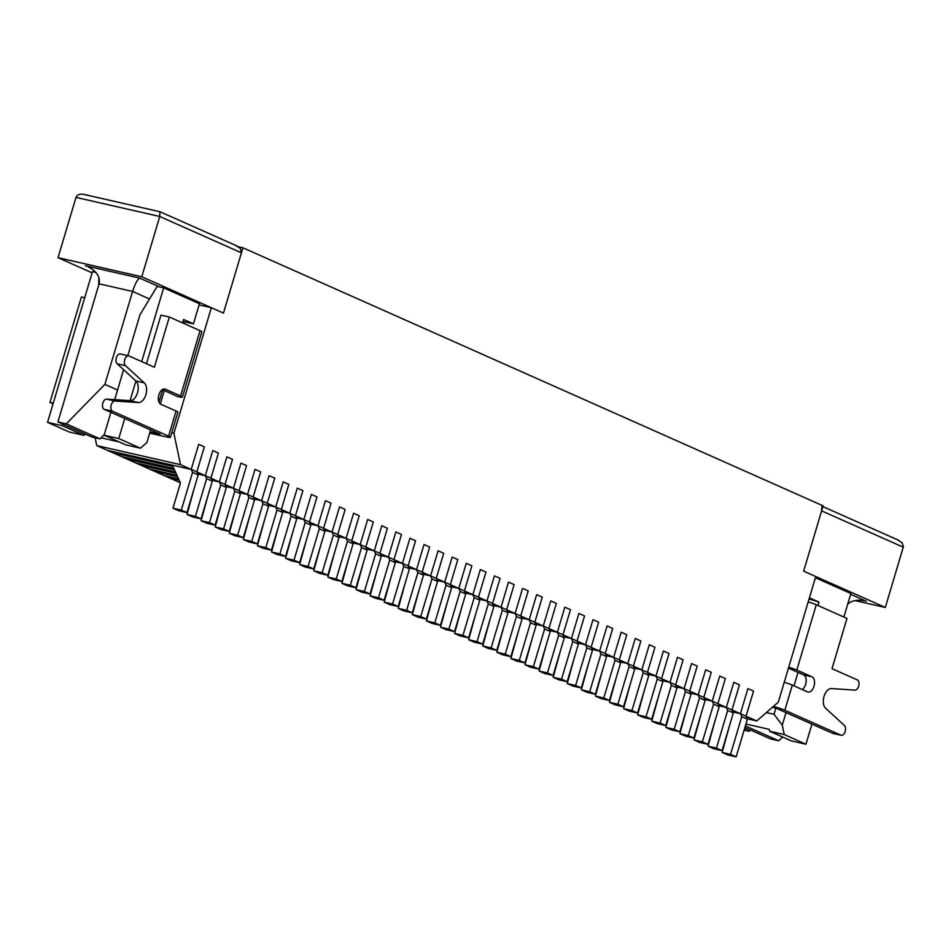 <?xml version="1.0" encoding="UTF-8"?>
<svg xmlns="http://www.w3.org/2000/svg" width="951" height="951" viewBox="0 0 951 951"><rect width="100%" height="100%" fill="white"/><g stroke="black" fill="none" stroke-linecap="round" stroke-linejoin="round"><path stroke-width="1.43" d="M171.739 432.788L173.914 433.287L180.512 464.67L191.21 469.425L107.451 450.346L172.369 465.134L180.44 483.06L172.951 508.179L181.32 510.093L192.554 472.409L191.21 469.425L198.7 444.307L204.334 446.815L196.845 471.934L204.334 446.815L198.7 444.307L191.21 469.425L205.297 475.69L212.774 450.572L218.409 453.08L210.92 478.198L218.409 453.08L212.774 450.572L205.297 475.69L219.372 481.955L226.861 456.837L232.496 459.345L225.007 484.463L232.496 459.345L226.861 456.837L219.372 481.955L233.459 488.22L240.948 463.101L246.571 465.61L239.093 490.716L246.571 465.61L240.948 463.101L233.459 488.22L247.533 494.484L255.023 469.366L260.657 471.874L253.168 496.981L260.657 471.874L255.023 469.366L247.533 494.484L261.62 500.749L269.109 475.631L274.744 478.127L267.255 503.245L274.744 478.127L269.109 475.631L261.62 500.749L275.707 507.002L283.184 481.895L288.819 484.392L281.33 509.51L288.819 484.392L283.184 481.895L275.707 507.002L289.782 513.267L297.271 488.148L302.905 490.657L295.416 515.775L302.905 490.657L297.271 488.148L289.782 513.267L303.868 519.531L311.357 494.413L316.992 496.921L309.503 522.04L316.992 496.921L311.357 494.413L303.868 519.531L317.943 525.796L325.432 500.678L331.067 503.186L323.578 528.304L331.067 503.186L325.432 500.678L317.943 525.796L332.03 532.061L339.519 506.942L345.154 509.451L337.664 534.569L345.154 509.451L339.519 506.942L332.03 532.061L346.116 538.325L353.606 513.207L359.228 515.715L351.751 540.834L359.228 515.715L353.606 513.207L346.116 538.325L360.191 544.59L367.68 519.472L373.315 521.98L365.826 547.098L373.315 521.98L367.68 519.472L360.191 544.59L374.278 550.855L381.767 525.737L387.402 528.245L379.913 553.351L387.402 528.245L381.767 525.737L374.278 550.855L388.365 557.12L395.842 532.001L401.477 534.51L393.987 559.616L401.477 534.51L395.842 532.001L388.365 557.12L402.439 563.372L409.929 538.266L415.563 540.762L408.074 565.881L415.563 540.762L409.929 538.266L402.439 563.372L416.526 569.637L424.015 544.531L429.65 547.027L422.161 572.145L429.65 547.027L424.015 544.531L416.526 569.637L430.601 575.902L438.09 550.784L443.725 553.292L436.236 578.41L443.725 553.292L438.09 550.784L430.601 575.902L444.688 582.167L452.177 557.048L457.811 559.557L450.322 584.675L457.811 559.557L452.177 557.048L444.688 582.167L458.774 588.431L466.263 563.313L471.886 565.821L464.409 590.94L471.886 565.821L466.263 563.313L458.774 588.431L472.849 594.696L480.338 569.578L485.973 572.086L478.484 597.204L485.973 572.086L480.338 569.578L472.849 594.696L486.936 600.961L494.425 575.842L500.06 578.351L492.57 603.469L500.06 578.351L494.425 575.842L486.936 600.961L501.022 607.225L508.5 582.107L514.134 584.615L506.645 609.734L514.134 584.615L508.5 582.107L501.022 607.225L515.097 613.49L522.586 588.372L528.221 590.88L520.732 615.986L528.221 590.88L522.586 588.372L515.097 613.49L529.184 619.755L536.673 594.637L542.296 597.145L534.819 622.251L542.296 597.145L536.673 594.637L529.184 619.755L543.259 626.008L550.748 600.901L556.383 603.398L548.893 628.516L556.383 603.398L550.748 600.901L543.259 626.008L557.345 632.272L564.835 607.166L570.469 609.662L562.98 634.781L570.469 609.662L564.835 607.166L557.345 632.272L571.432 638.537L578.909 613.419L584.544 615.927L577.055 641.045L584.544 615.927L578.909 613.419L571.432 638.537L585.507 644.802L592.996 619.683L598.631 622.192L591.142 647.31L598.631 622.192L592.996 619.683L585.507 644.802L599.594 651.066L607.083 625.948L612.717 628.456L605.228 653.575L612.717 628.456L607.083 625.948L599.594 651.066L613.668 657.331L621.158 632.213L626.792 634.721L619.303 659.839L626.792 634.721L621.158 632.213L613.668 657.331L627.755 663.596L635.244 638.478L640.879 640.986L633.39 666.104L640.879 640.986L635.244 638.478L627.755 663.596L641.842 669.861L649.331 644.742L654.954 647.251L647.476 672.369L654.954 647.251L649.331 644.742L641.842 669.861L655.917 676.125L663.406 651.007L669.04 653.515L661.551 678.622L669.04 653.515L663.406 651.007L655.917 676.125L670.003 682.39L677.492 657.272L683.127 659.78L675.638 684.886L683.127 659.78L677.492 657.272L670.003 682.39L684.09 688.643L691.567 663.536L697.202 666.033L689.713 691.151L697.202 666.033L691.567 663.536L684.09 688.643L698.165 694.908L705.654 669.801L711.289 672.298L703.799 697.416L711.289 672.298L705.654 669.801L698.165 694.908L712.251 701.172L719.741 676.054L725.375 678.562L717.886 703.681L725.375 678.562L719.741 676.054L712.251 701.172L726.326 707.437L733.815 682.319L739.45 684.827L731.961 709.945L739.45 684.827L733.815 682.319L726.326 707.437L740.413 713.702L747.902 688.583L753.537 691.092L746.048 716.21L753.537 691.092L747.902 688.583L740.413 713.702L756.746 720.965L778.322 702.111L815.756 576.532L803.643 571.147L823.114 505.849L242.933 247.795L223.461 313.093L141.782 276.765L58.023 257.685L92.116 272.854M180.512 464.67L96.752 445.591L113.086 452.854L172.975 466.501L113.086 452.854L121.538 456.611L173.902 468.534L121.538 456.611L127.172 459.119L174.508 469.901L127.172 459.119L135.624 462.875L175.436 471.946L135.624 462.875L141.247 465.384L176.042 473.301L141.247 465.384L149.699 469.14L176.957 475.345L149.699 469.14L155.334 471.648L177.575 476.713L155.334 471.648L163.786 475.405L178.491 478.757L163.786 475.405L169.421 477.913L179.109 480.112L169.421 477.913L180.298 482.751M172.951 508.179L178.586 510.687L186.955 512.589L198.188 474.918L196.845 471.934M181.32 510.093L186.955 512.589M192.554 472.409L198.188 474.918M194.147 488.493L187.026 514.443L195.407 516.357L206.64 478.674L205.297 475.69L197.76 473.978M187.026 514.443L192.661 516.952L201.041 518.854L212.275 481.182L210.92 478.198M195.407 516.357L201.041 518.854M206.64 478.674L212.275 481.182M208.221 494.758L201.113 520.708L209.482 522.61L220.715 484.939L219.372 481.955L211.847 480.243M201.113 520.708L206.747 523.216L215.116 525.118L226.35 487.447L225.007 484.463M209.482 522.61L215.116 525.118M220.715 484.939L226.35 487.447M222.308 501.022L215.199 526.973L223.568 528.875L234.802 491.203L233.459 488.22L225.922 486.496M215.199 526.973L220.822 529.481L229.203 531.383L240.437 493.712L239.093 490.716M223.568 528.875L229.203 531.383M234.802 491.203L240.437 493.712M236.383 507.287L229.274 533.238L237.655 535.14L248.889 497.468L247.533 494.484L240.009 492.761M229.274 533.238L234.909 535.746L243.29 537.648L254.511 499.976L253.168 496.981M237.655 535.14L243.29 537.648M248.889 497.468L254.511 499.976M250.47 513.552L243.361 539.502L251.73 541.404L262.963 503.733L261.62 500.749L254.095 499.025M243.361 539.502L248.996 541.999L257.364 543.913L268.598 506.241L267.255 503.245M251.73 541.404L257.364 543.913M262.963 503.733L268.598 506.241M264.556 519.805L257.436 545.767L265.816 547.669L277.05 509.998L275.707 507.002L268.17 505.29M257.436 545.767L263.07 548.263L271.451 550.177L282.685 512.506L281.33 509.51M265.816 547.669L271.451 550.177M277.05 509.998L282.685 512.506M278.631 526.069L271.522 552.02L279.903 553.934L291.125 516.262L289.782 513.267L282.257 511.555M271.522 552.02L277.157 554.528L285.526 556.442L296.76 518.759L295.416 515.775M279.903 553.934L285.526 556.442M291.125 516.262L296.76 518.759M292.718 532.334L285.609 558.285L293.978 560.198L305.212 522.527L303.868 519.531L296.332 517.82M285.609 558.285L291.244 560.793L299.613 562.707L310.846 525.023L309.503 522.04M293.978 560.198L299.613 562.707M305.212 522.527L310.846 525.023M306.793 538.599L299.684 564.549L308.065 566.463L319.298 528.78L317.943 525.796L310.418 524.084M299.684 564.549L305.319 567.058L313.699 568.96L324.921 531.288L323.578 528.304M308.065 566.463L313.699 568.96M319.298 528.78L324.921 531.288M320.879 544.864L313.771 570.814L322.139 572.728L333.373 535.044L332.03 532.061L324.505 530.349M313.771 570.814L319.405 573.322L327.774 575.224L339.008 537.553L337.664 534.569M322.139 572.728L327.774 575.224M333.373 535.044L339.008 537.553M334.966 551.128L327.857 577.079L336.226 578.993L347.46 541.309L346.116 538.325L338.58 536.614M327.857 577.079L333.48 579.587L341.861 581.489L353.094 543.817L351.751 540.834M336.226 578.993L341.861 581.489M347.46 541.309L353.094 543.817M349.041 557.393L341.932 583.343L350.313 585.245L361.535 547.574L360.191 544.59L352.666 542.878M341.932 583.343L347.567 585.852L355.947 587.754L367.169 550.082L365.826 547.098M350.313 585.245L355.947 587.754M361.535 547.574L367.169 550.082M363.127 563.658L356.019 589.608L364.388 591.51L375.621 553.839L374.278 550.855L366.753 549.131M356.019 589.608L361.653 592.116L370.022 594.018L381.256 556.347L379.913 553.351M364.388 591.51L370.022 594.018M375.621 553.839L381.256 556.347M377.214 569.922L370.094 595.873L378.474 597.775L389.708 560.103L388.365 557.12L380.828 555.396M370.094 595.873L375.728 598.381L384.109 600.283L395.343 562.612L393.987 559.616M378.474 597.775L384.109 600.283M389.708 560.103L395.343 562.612M391.289 576.187L384.18 602.138L392.561 604.04L403.783 566.368L402.439 563.372L394.915 561.661M384.18 602.138L389.815 604.634L398.184 606.548L409.417 568.876L408.074 565.881M392.561 604.04L398.184 606.548M403.783 566.368L409.417 568.876M405.376 582.44L398.267 608.402L406.636 610.304L417.869 572.633L416.526 569.637L408.989 567.925M398.267 608.402L403.89 610.899L412.27 612.813L423.504 575.141L422.161 572.145M406.636 610.304L412.27 612.813M417.869 572.633L423.504 575.141M419.45 588.705L412.342 614.655L420.722 616.569L431.956 578.897L430.601 575.902L423.076 574.19M412.342 614.655L417.976 617.163L426.357 619.077L437.579 581.394L436.236 578.41M420.722 616.569L426.357 619.077M431.956 578.897L437.579 581.394M433.537 594.969L426.428 620.92L434.797 622.834L446.031 585.162L444.688 582.167L437.163 580.455M426.428 620.92L432.063 623.428L440.432 625.342L451.666 587.659L450.322 584.675M434.797 622.834L440.432 625.342M446.031 585.162L451.666 587.659M447.624 601.234L440.503 627.184L448.884 629.098L460.118 591.415L458.774 588.431L451.238 586.719M440.503 627.184L446.138 629.693L454.519 631.595L465.752 593.923L464.409 590.94M448.884 629.098L454.519 631.595M460.118 591.415L465.752 593.923M461.699 607.499L454.59 633.449L462.971 635.363L474.192 597.68L472.849 594.696L465.324 592.984M454.59 633.449L460.225 635.957L468.605 637.859L479.827 600.188L478.484 597.204M462.971 635.363L468.605 637.859M474.192 597.68L479.827 600.188M475.785 613.764L468.677 639.714L477.045 641.628L488.279 603.944L486.936 600.961L479.411 599.249M468.677 639.714L474.311 642.222L482.68 644.124L493.914 606.453L492.57 603.469M477.045 641.628L482.68 644.124M488.279 603.944L493.914 606.453M489.872 620.028L482.751 645.979L491.132 647.881L502.366 610.209L501.022 607.225L493.486 605.514M482.751 645.979L488.386 648.487L496.767 650.389L508 612.717L506.645 609.734M491.132 647.881L496.767 650.389M502.366 610.209L508 612.717M503.947 626.293L496.838 652.243L505.219 654.145L516.441 616.474L515.097 613.49L507.572 611.766M496.838 652.243L502.473 654.752L510.842 656.654L522.075 618.982L520.732 615.986M505.219 654.145L510.842 656.654M516.441 616.474L522.075 618.982M518.033 632.558L510.925 658.508L519.294 660.41L530.527 622.739L529.184 619.755L521.647 618.031M510.925 658.508L516.548 661.016L524.928 662.918L536.162 625.247L534.819 622.251M519.294 660.41L524.928 662.918M530.527 622.739L536.162 625.247M532.108 638.81L525 664.773L533.38 666.675L544.614 629.003L543.259 626.008L535.734 624.296M525 664.773L530.634 667.269L539.015 669.183L550.237 631.512L548.893 628.516M533.38 666.675L539.015 669.183M544.614 629.003L550.237 631.512M546.195 645.075L539.086 671.037L547.455 672.939L558.689 635.268L557.345 632.272L549.821 630.561M539.086 671.037L544.721 673.534L553.09 675.448L564.323 637.776L562.98 634.781M547.455 672.939L553.09 675.448M558.689 635.268L564.323 637.776M560.282 651.34L553.161 677.29L561.542 679.204L572.775 641.533L571.432 638.537L563.895 636.825M553.161 677.29L558.796 679.799L567.176 681.712L578.41 644.029L577.055 641.045M561.542 679.204L567.176 681.712M572.775 641.533L578.41 644.029M574.356 657.605L567.248 683.555L575.628 685.469L586.85 647.797L585.507 644.802L577.982 643.09M567.248 683.555L572.882 686.063L581.251 687.977L592.485 650.294L591.142 647.31M575.628 685.469L581.251 687.977M586.85 647.797L592.485 650.294M588.443 663.869L581.334 689.82L589.703 691.734L600.937 654.05L599.594 651.066L592.057 649.355M581.334 689.82L586.969 692.328L595.338 694.23L606.572 656.559L605.228 653.575M589.703 691.734L595.338 694.23M600.937 654.05L606.572 656.559M602.53 670.134L595.409 696.084L603.79 697.998L615.024 660.315L613.668 657.331L606.144 655.619M595.409 696.084L601.044 698.593L609.425 700.495L620.658 662.823L619.303 659.839M603.79 697.998L609.425 700.495M615.024 660.315L620.658 662.823M616.605 676.399L609.496 702.349L617.865 704.251L629.098 666.58L627.755 663.596L620.23 661.884M609.496 702.349L615.131 704.857L623.499 706.759L634.733 669.088L633.39 666.104M617.865 704.251L623.499 706.759M629.098 666.58L634.733 669.088M630.691 682.663L623.583 708.614L631.951 710.516L643.185 672.844L641.842 669.861L634.305 668.149M623.583 708.614L629.205 711.122L637.586 713.024L648.82 675.353L647.476 672.369M631.951 710.516L637.586 713.024M643.185 672.844L648.82 675.353M644.766 688.928L637.657 714.879L646.038 716.781L657.272 679.109L655.917 676.125L648.392 674.402M637.657 714.879L643.292 717.387L651.673 719.289L662.895 681.617L661.551 678.622M646.038 716.781L651.673 719.289M657.272 679.109L662.895 681.617M658.853 695.193L651.744 721.143L660.113 723.045L671.347 685.374L670.003 682.39L662.478 680.666M651.744 721.143L657.379 723.64L665.748 725.554L676.981 687.882L675.638 684.886M660.113 723.045L665.748 725.554M671.347 685.374L676.981 687.882M672.939 701.446L665.819 727.408L674.2 729.31L685.433 691.639L684.09 688.643L676.553 686.931M665.819 727.408L671.454 729.904L679.834 731.818L691.068 694.147L689.713 691.151M674.2 729.31L679.834 731.818M685.433 691.639L691.068 694.147M687.014 707.71L679.906 733.673L688.286 735.575L699.508 697.903L698.165 694.908L690.64 693.196M679.906 733.673L685.54 736.169L693.909 738.083L705.143 700.412L703.799 697.416M688.286 735.575L693.909 738.083M699.508 697.903L705.143 700.412M701.101 713.975L693.992 739.926L702.361 741.839L713.595 704.168L712.251 701.172L704.715 699.46M693.992 739.926L699.615 742.434L707.996 744.348L719.229 706.664L717.886 703.681M702.361 741.839L707.996 744.348M713.595 704.168L719.229 706.664M715.176 720.24L708.067 746.19L716.448 748.104L727.681 710.433L726.326 707.437L718.801 705.725M708.067 746.19L713.702 748.699L722.082 750.612L733.304 712.929L731.961 709.945M716.448 748.104L722.082 750.612M727.681 710.433L733.304 712.929M729.262 726.505L722.154 752.455L730.523 754.369L741.756 716.685L740.413 713.702L732.888 711.99M722.154 752.455L727.788 754.963L736.157 756.865L747.391 719.194L746.048 716.21M730.523 754.369L736.157 756.865M741.756 716.685L747.391 719.194M808.195 601.9A11.055 1.022 16.6 0 1 816.279 604.753L796.807 670.063L812.023 676.827A7.893 4.565 -77.2 0 1 814.115 685.814A7.893 4.565 -77.2 0 1 808.017 692.055A7.893 4.565 -77.2 0 1 807.53 691.9L792.314 685.124L784.825 710.242L840.874 735.171A5.266 3.043 102.8 0 0 841.207 735.289A5.266 3.043 102.8 0 0 845.118 731.628A5.266 3.043 102.8 0 0 844.417 725.494L825.599 708.233A10.532 6.086 -77.2 0 1 824.042 696.394A10.532 6.086 -77.2 0 1 831.459 688.56L854.961 690.117A5.266 3.043 102.8 0 0 858.812 685.671A5.266 3.043 102.8 0 0 857.35 679.917L832.006 668.648L846.972 618.412L816.279 604.753M841.207 735.289L832.826 733.376A5.266 3.043 102.8 0 1 832.505 733.269L776.456 708.34L772.343 707.342M773.389 706.427A11.055 1.022 16.6 0 1 784.825 710.242M802.24 689.546A7.893 4.565 102.8 0 0 806.127 681.772A7.893 4.565 102.8 0 0 803.643 674.913L812.023 676.827M788.438 668.161L803.643 674.913M796.807 670.063A11.055 1.022 -163.4 0 0 788.724 667.21M784.23 682.271A11.055 1.022 16.6 0 1 792.314 685.124M104.17 409.322L112.551 411.224A5.266 3.043 -77.2 0 1 111.089 405.471A5.266 3.043 -77.2 0 1 114.94 401.025L138.442 402.57L130.061 400.656L135.91 380.971A10.532 6.086 102.8 0 1 137.479 392.811A10.532 6.086 102.8 0 1 130.061 400.656L106.56 399.123A5.266 3.043 -77.2 0 0 102.708 403.569A5.266 3.043 -77.2 0 0 104.17 409.322L160.22 434.25L150.044 431.992M138.442 402.57A10.532 6.086 102.8 0 0 145.86 394.724A10.532 6.086 102.8 0 0 144.302 382.896L135.922 380.982L117.092 363.746A5.266 3.043 -77.2 0 1 116.391 357.6A5.266 3.043 -77.2 0 1 120.302 353.95A5.266 3.043 -77.2 0 1 120.634 354.057M146.466 363.734L160.969 315.102L169.337 317.016L154.371 367.241L129.003 355.959A5.266 3.043 -77.2 0 0 128.67 355.852L120.302 353.95M172.083 394.011L162.276 389.648M53.066 403.854L49.951 402.475L53.244 403.224M84.698 297.734L81.406 296.985L49.951 402.475M112.551 411.224L168.589 436.152A11.055 1.022 -163.4 0 1 170.395 437.305A11.055 1.022 -163.4 0 1 165.712 436.782L149.699 433.133M169.337 317.016L200.043 330.663L180.571 395.973L165.367 389.209A7.893 4.565 -77.2 0 0 164.868 389.042A7.893 4.565 -77.2 0 0 158.769 395.295A7.893 4.565 -77.2 0 0 160.874 404.27L176.078 411.034A11.055 1.022 16.6 0 1 177.885 412.199L170.395 437.305M172.06 394.094L177.694 396.603A11.055 1.022 -163.4 0 0 182.378 397.126L201.838 331.828A11.055 1.022 -163.4 0 0 200.043 330.663M144.302 382.896L125.473 365.648A5.266 3.043 -77.2 0 1 124.759 359.502A5.266 3.043 -77.2 0 1 128.67 355.852M182.378 397.126A11.055 1.022 -163.4 0 0 180.571 395.973M817.955 605.502L818.977 602.09L809.063 598.964M818.977 602.09L809.408 597.834M62.683 424.075L62.207 425.679L83.89 435.332L69.233 431.992L47.55 422.339L92.473 271.641L95.873 272.426M182.568 322.9L183.591 319.477L193.445 323.863L199.437 303.773L163.667 287.856L157.177 286.382L140.023 314.662L127.803 355.65M110.91 412.318L104.087 435.213L125.77 444.866L140.427 448.206L118.744 438.554L124.736 418.464M141.687 361.606L163.667 287.856M140.427 448.206L146.894 442.548L150.638 429.983M158.96 402.095L162.621 389.803M119.196 441.942L101.127 437.829M114.691 399.658L123.606 369.713M83.89 435.332L85.186 434.191M193.445 323.863L182.984 321.486M173.914 433.287L211.348 307.708L223.461 313.093L241.435 252.811L159.756 216.483L141.782 276.765M199.092 304.914L211.348 307.708M160.303 403.937L164.297 390.54M184.244 323.637L184.767 321.89M238.416 246.761L242.933 247.795M104.087 435.213L118.744 438.554M805.949 744.217L784.266 734.564L769.609 731.236L791.291 740.877L805.949 744.217L811.94 724.127M843.87 617.033L850.872 593.519L815.399 577.732M96.752 445.591L95.112 437.757M98.856 277.43L98.654 285.264M784.266 734.564L782.281 725.161L786.025 712.596M794.002 685.873L798.008 672.416M782.281 725.161L774.031 714.308L775.861 708.15M766.363 712.561L774.031 714.308M769.609 731.236L769.216 729.346L745.941 724.044M747.213 718.801L756.746 720.965M47.55 422.339L62.207 425.679M744.134 730.13L749.412 731.343L749.899 729.738M744.431 729.12L749.412 731.343M897.78 539.966L902.214 542.89L903.402 546.682L885.322 607.475L803.643 571.147L821.616 510.865L821.937 506.158M854.985 600.568L885.322 607.475M84.496 194.586L83.7 194.373C79.718 193.719 77.15 194.729 75.997 197.404L58.023 257.685M104.265 434.607L100.081 438.886L66.285 423.861L104.883 384.37L117.567 390.005M159.483 286.905L139.761 278.132C137.455 279.344 135.066 283.79 132.593 291.446L99.094 283.814C100.378 276.884 96.693 271.201 88.039 266.767L90.595 268.087M782.554 736.989L778.845 740.793L745.394 725.91M745.608 725.185L746.571 724.198M862.367 600.414L864.4 600.794C857.35 599.392 851.787 600.533 847.686 604.206M744.906 727.515L770.465 738.879L778.845 740.793M66.285 423.861L57.904 421.947L91.7 436.985L100.081 438.886M104.883 384.37L132.593 291.446L149.533 298.983M57.904 421.947L99.094 283.814M235.919 245.584L240.353 248.508L241.435 252.811M159.875 211.764L159.756 216.483L75.997 197.404M832.505 733.269L840.874 735.171M106.56 399.123L114.94 401.025M117.092 363.746L125.473 365.648M176.078 411.034L168.589 436.152M164.357 388.971L165.367 389.209M903.295 547.194L821.616 510.865M139.761 278.132L85.328 265.733M866.409 601.329L850.634 594.316M898.873 540.382L822.888 506.586M237.013 245.988L160.077 211.776M160.03 211.764L83.7 194.373"/></g></svg>
